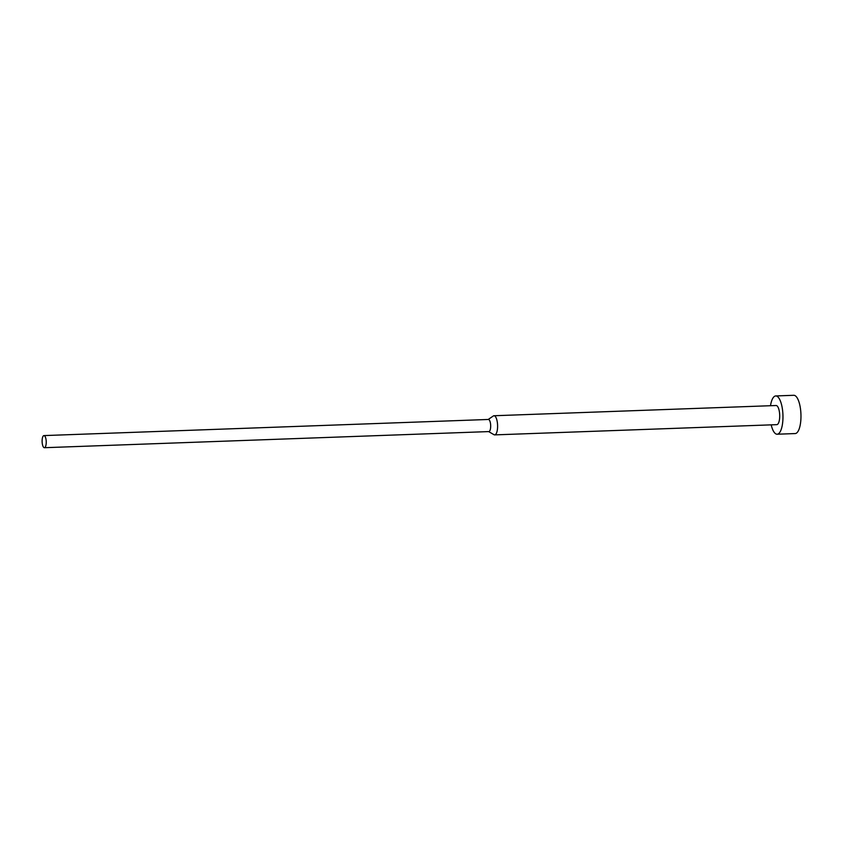 <?xml version="1.0" encoding="UTF-8"?>
<svg xmlns="http://www.w3.org/2000/svg" width="843" height="843" viewBox="0 0 843 843"><rect width="100%" height="100%" fill="white"/><g stroke="black" fill="none" stroke-linecap="round" stroke-linejoin="round"><path stroke-width="1.26" d="M770.491 405.715A19.147 6.491 87.9 0 1 774.612 396.294A19.147 6.491 87.9 0 1 775.75 395.947A19.147 6.491 87.9 0 1 782.841 413.133A19.147 6.491 87.9 0 1 778.289 433.871A19.147 6.491 87.9 0 1 777.141 434.219A19.147 6.491 87.9 0 1 771.187 424.861M775.75 395.947L793.758 395.293A19.147 6.491 87.9 0 1 800.85 412.48A19.147 6.491 87.9 0 1 796.298 433.218A19.147 6.491 87.9 0 1 795.149 433.565L777.141 434.219M493.239 416.052A9.579 3.246 87.9 0 1 493.334 415.978A9.579 3.246 87.9 0 1 493.418 415.926A9.579 3.246 87.9 0 1 493.998 415.747A9.579 3.246 87.9 0 1 497.539 424.345A9.579 3.246 87.9 0 1 495.262 434.714A9.579 3.246 87.9 0 1 494.693 434.883A9.579 3.246 87.9 0 1 494.009 434.703L488.634 431.595M493.998 415.747L776.097 405.515A9.579 3.246 87.9 0 1 779.649 414.113A9.579 3.246 87.9 0 1 777.372 424.482A9.579 3.246 87.9 0 1 776.793 424.651L494.693 434.883M43.952 435.589L488.403 419.466A6.07 2.055 87.9 0 1 490.647 424.904A6.07 2.055 87.9 0 1 489.214 431.479A6.07 2.055 87.9 0 1 488.845 431.584L44.394 447.707A6.07 2.055 87.9 0 1 42.15 442.269A6.07 2.055 87.9 0 1 43.594 435.694A6.07 2.055 87.9 0 1 43.952 435.589A6.07 2.055 87.9 0 1 46.196 441.026A6.07 2.055 87.9 0 1 44.763 447.591A6.07 2.055 87.9 0 1 44.394 447.707M488.192 419.477L493.334 415.978"/></g></svg>
